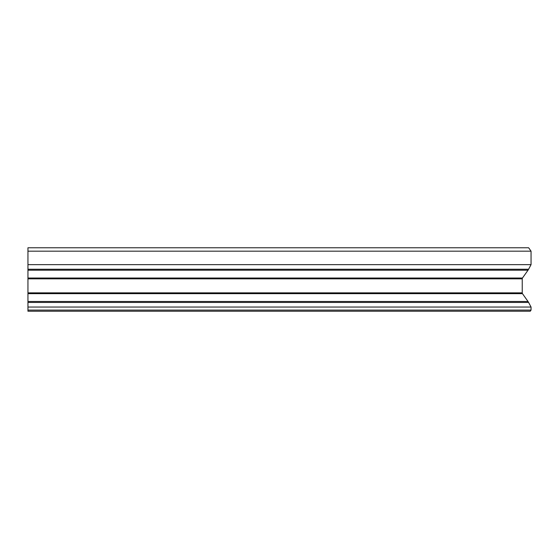 <?xml version="1.0" encoding="UTF-8"?>
<svg xmlns="http://www.w3.org/2000/svg" width="559" height="559" viewBox="0 0 559 559"><rect width="100%" height="100%" fill="white"/><g stroke="black" fill="none" stroke-linecap="round" stroke-linejoin="round"><path stroke-width="0.84" d="M530.246 311.223L27.95 311.223L27.95 310.091L531.05 310.091L530.246 311.223M531.05 251.18L27.95 251.18L27.95 247.777L528.646 247.777L531.05 251.18L531.05 264.645L528.597 269.249A9.063 6.408 90 0 1 528.01 270.207L522.469 278.033A1.132 0.804 -90 0 0 522.239 278.836L522.239 292.853A1.132 0.804 -90 0 0 522.469 293.657L528.01 301.483A9.063 6.408 90 0 1 528.597 302.44L531.05 307.045L531.05 310.091M531.05 307.045L27.95 307.045L27.95 310.091M531.05 264.645L27.95 264.645L27.95 307.045M27.95 251.18L27.95 264.645M528.597 302.44L27.95 302.44M528.01 301.483L27.95 301.483M522.469 293.657L27.95 293.657M522.239 292.853L27.95 292.853M522.239 278.836L27.95 278.836M522.469 278.033L27.95 278.033M528.01 270.207L27.95 270.207M528.597 269.249L27.95 269.249"/></g></svg>
